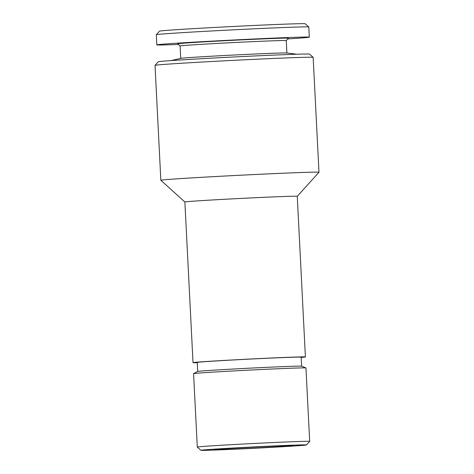 <?xml version="1.0" encoding="UTF-8"?>
<svg xmlns="http://www.w3.org/2000/svg" width="474" height="474" viewBox="0 0 474 474"><rect width="100%" height="100%" fill="white"/><g stroke="black" fill="none" stroke-linecap="round" stroke-linejoin="round"><path stroke-width="0.71" d="M309.676 441.389A56.264 0.723 177.1 0 0 309.682 441.383A56.264 0.723 177.1 0 0 253.448 443.504A56.264 0.723 177.1 0 0 197.291 447.077A56.264 0.723 177.1 0 0 197.297 447.083L193.57 373.66A56.264 0.723 177.1 0 1 193.593 373.642A56.264 0.723 177.1 0 1 249.727 370.087A56.264 0.723 177.1 0 1 305.937 367.948A56.264 0.723 177.1 0 1 305.961 367.966L309.682 441.383L306.459 444.95A52.875 0.681 177.1 0 0 253.62 446.935A52.875 0.681 177.1 0 0 200.858 450.3A52.875 0.681 177.1 0 0 227.692 449.524A52.875 0.681 177.1 0 0 306.459 444.95M296.777 54.232L286.746 52.987A53.159 0.687 177.1 0 0 233.771 55.031A53.159 0.687 177.1 0 0 180.855 58.349L171.007 60.601M286.26 40.586A53.159 0.687 177.1 0 0 233.137 42.589A53.159 0.687 177.1 0 0 180.084 45.966L177.714 43.827A55.417 0.717 177.1 0 1 233.024 40.302A55.417 0.717 177.1 0 1 288.405 38.222L286.26 40.592L286.889 53.005M313.148 57.33L309.587 54.113A75.775 0.978 177.1 0 0 233.866 56.981A75.775 0.978 177.1 0 0 158.245 61.78L155.028 65.341A79.17 1.019 177.1 0 0 155.022 65.353A79.17 1.019 177.1 0 1 234.038 60.328A79.17 1.019 177.1 0 1 313.148 57.33A79.17 1.019 177.1 0 1 313.154 57.342L318.978 172.263A79.17 1.019 177.1 0 0 318.978 172.263A79.17 1.019 177.1 0 0 239.862 175.25A79.17 1.019 177.1 0 0 160.846 180.274A79.17 1.019 177.1 0 0 160.852 180.286L184.878 201.989A56.264 0.723 177.1 0 1 241.035 198.416A56.264 0.723 177.1 0 1 297.263 196.295L318.972 172.275M305.937 367.948L301.606 366.189A52.027 0.67 177.1 0 0 249.632 368.168A52.027 0.67 177.1 0 0 197.729 371.45L193.593 373.642M273.095 446.188A39.585 0.51 -2.9 0 1 293.193 445.613A39.585 0.51 -2.9 0 1 253.685 448.126A39.585 0.51 -2.9 0 1 214.124 449.619A39.585 0.51 -2.9 0 1 273.095 446.188M156.307 34.703L159.525 31.142A72.949 0.942 177.1 0 1 232.325 26.526A72.949 0.942 177.1 0 1 305.22 23.759L308.781 26.977A76.344 0.984 177.1 0 0 308.781 26.977A76.344 0.984 177.1 0 0 232.497 29.868A76.344 0.984 177.1 0 0 156.307 34.703A76.344 0.984 177.1 0 0 156.302 34.715L156.817 44.882A76.344 0.984 177.1 0 0 178.425 44.473M287.759 38.933A76.344 0.984 177.1 0 0 309.303 37.156A76.344 0.984 177.1 0 0 233.012 40.035A76.344 0.984 177.1 0 0 156.817 44.882M301.18 357.449A56.264 0.723 177.1 0 0 305.404 356.958A56.264 0.723 177.1 0 0 249.17 359.079A56.264 0.723 177.1 0 0 193.013 362.651A56.264 0.723 177.1 0 0 197.261 362.711M301.624 366.201L301.168 357.171A52.027 0.67 177.1 0 0 249.176 359.132A52.027 0.67 177.1 0 0 197.249 362.438L197.705 371.462M200.858 450.3L197.297 447.083M180.713 58.385L180.084 45.966M160.846 180.274L155.022 65.353M305.404 356.958L297.263 196.295M193.013 362.651L184.878 201.983M309.303 37.156L308.787 26.988"/></g></svg>
